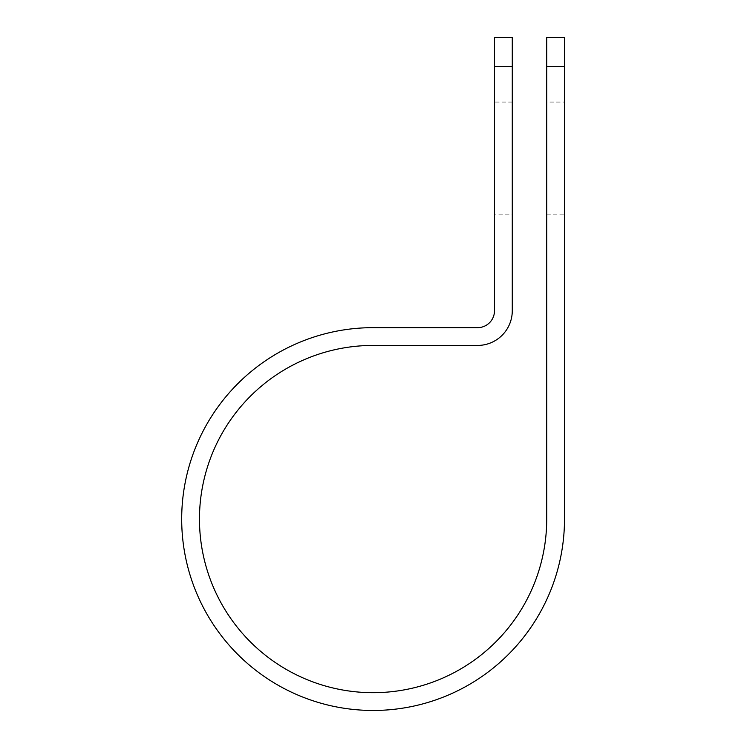 <?xml version="1.0" encoding="UTF-8"?>
<svg xmlns="http://www.w3.org/2000/svg" width="747" height="747" viewBox="0 0 747 747"><rect width="100%" height="100%" fill="white"/><g stroke="black" fill="none" stroke-linecap="round" stroke-linejoin="round"><path stroke-width="0.56" stroke-dasharray="3.73 2.8" d="M546.72 102.078L546.72 214.865L546.72 102.078L564.499 102.078L564.499 214.865L564.499 102.078M546.72 214.865L564.499 214.865M512.274 214.865L512.274 102.078L512.274 214.865L494.495 214.865L494.495 102.078L494.495 214.865M512.274 102.078L494.495 102.078M546.72 37.35L546.72 519.062A173.631 173.631 0 0 1 373.089 692.684A173.631 173.631 0 0 1 199.468 519.062A173.631 173.631 0 0 1 373.089 345.431L477.604 345.431A34.67 34.67 0 0 0 512.274 310.761L512.274 37.35M494.495 37.35L494.495 310.761A16.892 16.892 0 0 1 477.604 327.653L373.089 327.653A191.409 191.409 0 0 0 181.689 519.062A191.409 191.409 0 0 0 373.089 710.462A191.409 191.409 0 0 0 564.499 519.062L564.499 66.343L546.72 66.343M564.499 37.35L564.499 66.343M512.274 66.343L494.495 66.343"/><path stroke-width="1.12" d="M546.72 66.343L546.72 37.35L564.499 37.35L564.499 66.343L546.72 66.343L546.72 519.062A173.631 173.631 0 0 1 373.089 692.684A173.631 173.631 0 0 1 199.468 519.062A173.631 173.631 0 0 1 373.089 345.431L477.604 345.431A34.67 34.67 0 0 0 512.274 310.761L512.274 66.343L494.495 66.343L494.495 37.35L512.274 37.35L512.274 66.343M494.495 66.343L494.495 310.761A16.892 16.892 0 0 1 477.604 327.653L373.089 327.653A191.409 191.409 0 0 0 181.689 519.062A191.409 191.409 0 0 0 373.089 710.462A191.409 191.409 0 0 0 564.499 519.062L564.499 66.343"/></g></svg>
